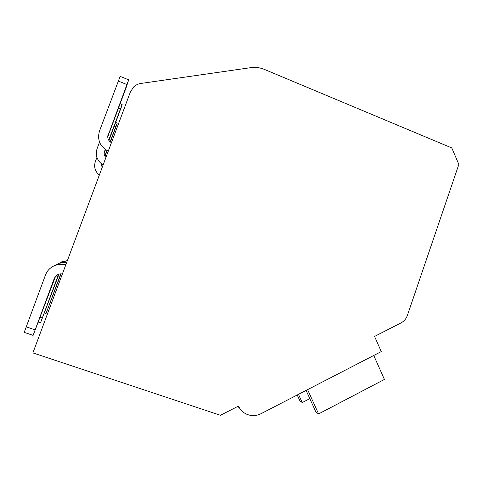<?xml version="1.0" encoding="UTF-8"?>
<svg xmlns="http://www.w3.org/2000/svg" width="483" height="483" viewBox="0 0 483 483"><rect width="100%" height="100%" fill="white"/><g stroke="black" fill="none" stroke-linecap="round" stroke-linejoin="round"><path stroke-width="0.72" d="M451.798 147.943L264.467 69.431C260.035 67.608 255.489 67.01 250.828 67.65L140.903 83.45C138.15 83.867 135.759 85.014 133.731 86.88L130.44 91.83L32.892 352.898L220.459 415.289L238.433 406.094C241.083 411.407 245.304 414.529 251.088 415.465C254.541 415.887 257.856 415.295 261.019 413.69L381.292 351.582L374.554 336.44L401.077 322.867C404.072 321.267 406.161 318.816 407.35 315.496L458.85 164.401L451.798 147.943M237.63 406.505L239.278 407.7M306.077 390.421L315.9 412.035L318.605 413.913L307.58 389.648M298.506 394.333L302.255 402.562L299.919 400.932L297.214 395.003M302.255 402.562L309.814 398.638M373.745 355.482L384.426 379.433L318.605 413.913M61.124 273.65L46.024 313.533L60.852 273.638M61.154 262.106L67.372 260.633M115.709 122.447L117.206 123.032L116.964 124.022L110.329 141.996M107.105 150.63L104.974 156.323M102.004 164.268L101.484 165.663M117.206 123.032L110.124 141.827M101.998 167.969L101.792 164.111M104.811 156.033L106.876 150.509M99.335 175.081C95.036 171.429 93.702 166.961 95.32 161.672L96.926 157.386M67.288 260.85L61.595 261.901L59.651 263M59.089 273.855L40.524 322.837L58.684 273.97M57.912 263.809L58.944 263.289L66.763 262.263M120.116 103.773L122.114 104.563L121.801 105.868L108.941 140.541M105.523 149.676L104.147 153.365M122.114 104.563L108.711 140.197M105.916 157.482C104.243 155.737 103.767 153.745 104.491 151.493L105.24 149.482M103.108 164.981C97.131 160.899 95.121 155.454 97.083 148.643L99.534 142.117M66.642 262.583C63.792 262.088 61.033 262.42 58.377 263.591L55.913 265.01M56.529 275.123L55.189 277.272L33.11 335.371L54.422 278.009L58.244 274.133L62.434 273.837M53.559 266.091L54.827 265.457C58.425 263.893 62.102 263.633 65.863 264.672M108.264 151.185C100.011 146.693 97.071 140.01 99.456 131.135L120.152 76.386L128.689 79.828L125.695 88.854L107.727 136.882M128.689 79.828L107.739 136.321M33.079 335.359L24.204 332.376L45.529 274.881C47.153 270.77 49.99 267.763 54.048 265.861L54.827 265.457M65.682 265.149C61.733 263.978 57.851 264.219 54.048 265.861M111.44 142.69C108.252 140.746 107.148 138.017 108.126 134.509M101.78 164.142L101.49 165.494M46.03 308.776L47.521 309.289M44.454 312.99L46.012 313.527M114.302 126.196L115.751 126.763M104.491 151.493L104.159 153.045M40.198 317.343L42.208 318.031M38.411 322.119L40.5 322.831M118.552 107.951L120.484 108.717M55.189 277.272L54.422 278.009M26.052 326.792L35.03 329.829M118.244 81.053L126.836 84.507M61.595 261.901L62.023 261.671M58.377 263.591L58.944 263.289"/></g></svg>
